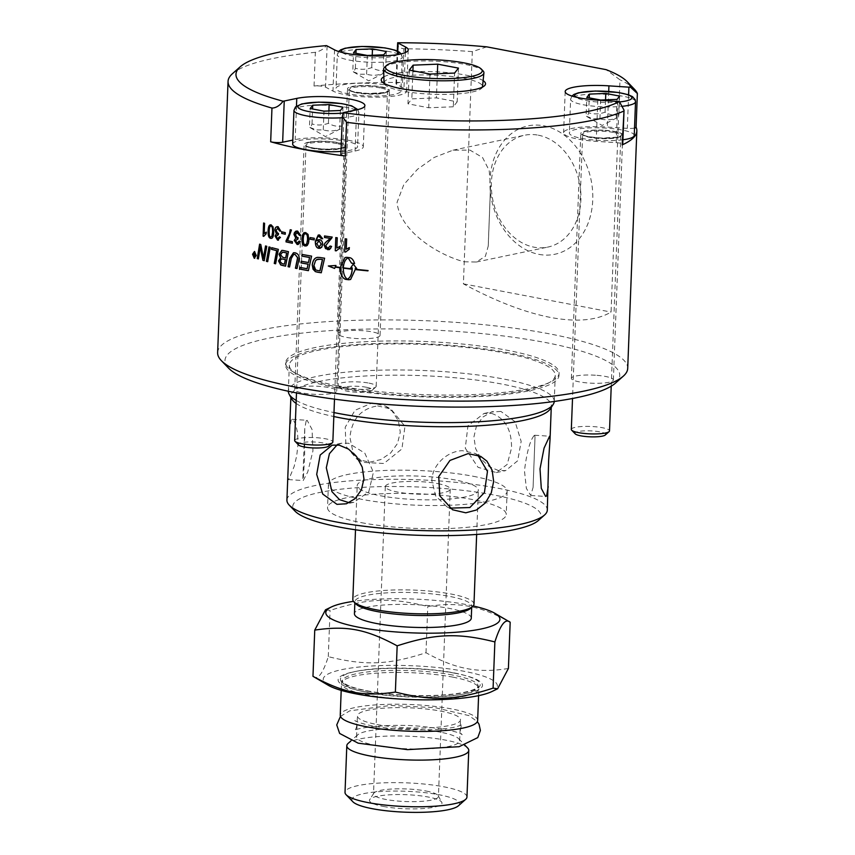 <?xml version="1.0" encoding="UTF-8"?>
<svg xmlns="http://www.w3.org/2000/svg" width="855" height="855" viewBox="0 0 855 855"><rect width="100%" height="100%" fill="white"/><g stroke="black" fill="none" stroke-linecap="round" stroke-linejoin="round"><path stroke-width="0.64" stroke-dasharray="4.28 3.21" d="M286.917 500.079A130.302 25.319 -177.8 0 1 360.863 480.157A130.302 25.319 -177.8 0 1 497.952 488.216A130.302 25.319 -177.8 0 1 547.318 510.082M538.34 520.524A124.189 24.132 2.2 0 0 417.817 486.965A124.189 24.132 2.2 0 0 295.071 511.183M550.353 408.829A130.302 25.319 2.2 0 0 551.315 405.965A130.302 25.319 2.2 0 0 501.949 384.087A130.302 25.319 2.2 0 0 364.861 376.029A130.302 25.319 2.2 0 0 290.914 395.961A130.302 25.319 2.2 0 0 291.662 398.89M296.087 403.41A130.302 25.319 2.2 0 0 333.824 416.535M500.902 411.426L491.422 412.024L482.754 417.133L476.481 425.897L473.916 436.958L475.615 448.576L481.141 458.975L489.327 466.68L498.625 470.603L505.722 470.603L517.681 460.76L521.155 441.404L515.105 421.718L500.902 411.426M369.809 462.16L380.828 459.563L390.617 453.032L397.522 443.456L400.29 432.128L398.387 420.767L392.221 411.191L385.316 406.018L372.085 402.983L354.975 410.293L345.206 427.286L345.997 446.342L357.134 459.413L369.809 462.16M287.814 476.63L288.274 479.559L288.979 479.035L294.152 466.488L296.717 455.768L298.01 444.023L297.593 433.079L295.766 424.646L293.351 419.987L292.228 419.335L291.245 419.848L289.642 429.157M361.419 522.662A89.412 17.378 2.2 0 0 455.491 528.187A89.412 17.378 2.2 0 0 506.235 514.507A89.412 17.378 2.2 0 0 472.355 499.502A89.412 17.378 2.2 0 0 378.284 493.976A89.412 17.378 2.2 0 0 327.54 507.646A89.412 17.378 2.2 0 0 361.419 522.662M491.54 413.382C505.016 418.052 511.685 429.595 511.547 448.009L507.175 464.447L496.338 472.569L478.041 467.311L465.28 448.212L467.931 425.822L483.994 413.478L491.54 413.382M377.643 405.911L390.906 408.979L404.96 426.346L401.925 448.918L383.874 463.485L362.734 462.363L353.04 452.413L349.941 437.407C351.79 419.11 361.024 408.605 377.643 405.911M477.774 455.074L475.124 453.428L462.491 450.692C447.518 450.97 432.074 464.767 431.828 480.628L435.751 496.071L446.951 506.812L449.858 508.137M306.176 420.831L307.159 420.318L312.054 429.466L312.941 450.938L307.747 471.949L303.215 480.542L304.615 456.324L304.775 428.344L306.176 420.831M533.958 435.772C529.918 440.87 526.744 452.53 524.457 470.752L526.359 488.365L530.699 495.473L533.082 487.446L535.016 437.183L534.642 435.238L533.958 435.772M349.107 502.708L353.863 502.313L368.762 491.849L373.432 472.238L364.786 453.097L348.594 443.221L341.53 443.221L337.094 444.889M473.243 476.278A89.412 17.378 -177.8 0 1 507.122 491.294A89.412 17.378 -177.8 0 1 456.388 504.963A89.412 17.378 -177.8 0 1 362.306 499.438A89.412 17.378 -177.8 0 1 328.427 484.422A89.412 17.378 -177.8 0 1 379.171 470.752A89.412 17.378 -177.8 0 1 473.243 476.278M554.243 401.465A133.049 25.853 2.2 0 0 554.243 401.401A133.049 25.853 2.2 0 0 503.83 379.064A133.049 25.853 2.2 0 0 363.845 370.835A133.049 25.853 2.2 0 0 288.349 391.184A133.049 25.853 2.2 0 0 288.338 391.248M296.204 400.429A133.049 25.853 2.2 0 0 333.974 412.57M339.756 387.475A133.049 25.853 2.2 0 0 479.741 395.705A133.049 25.853 2.2 0 0 555.248 375.356A133.049 25.853 2.2 0 0 504.835 353.019A133.049 25.853 2.2 0 0 364.85 344.789A133.049 25.853 2.2 0 0 289.343 365.138A133.049 25.853 2.2 0 0 339.756 387.475M337.436 387.967A136.789 26.58 2.2 0 0 481.354 396.421A136.789 26.58 2.2 0 0 558.988 375.495A136.789 26.58 2.2 0 0 507.154 352.538A136.789 26.58 2.2 0 0 363.236 344.073A136.789 26.58 2.2 0 0 285.602 365A136.789 26.58 2.2 0 0 337.436 387.967M337.522 385.712A136.789 26.58 2.2 0 0 481.451 394.176A136.789 26.58 2.2 0 0 559.074 373.25A136.789 26.58 2.2 0 0 507.239 350.283A136.789 26.58 2.2 0 0 363.322 341.829A136.789 26.58 2.2 0 0 285.688 362.755A136.789 26.58 2.2 0 0 337.522 385.712M615.579 383.029A197.548 38.39 2.2 0 0 423.856 329.645A197.548 38.39 2.2 0 0 228.595 368.163M332.178 393.418A21.012 4.083 2.2 0 0 336.71 391.077A21.012 4.083 2.2 0 0 315.869 386.193A21.012 4.083 2.2 0 0 294.719 389.463A21.012 4.083 2.2 0 0 308.74 393.866A21.012 4.083 2.2 0 0 332.178 393.418M595.433 375.227A21.012 4.083 2.2 0 0 571.375 378.348A21.012 4.083 2.2 0 0 592.216 383.232A21.012 4.083 2.2 0 0 613.377 379.962A21.012 4.083 2.2 0 0 595.433 375.227M339.531 335.363A21.012 4.083 2.2 0 0 362.926 338.74A21.012 4.083 2.2 0 0 380.058 335.384A21.012 4.083 2.2 0 0 359.218 330.5A21.012 4.083 2.2 0 0 338.056 333.771A21.012 4.083 2.2 0 0 339.531 335.363M464.083 261.769L476.321 262.025L485.405 256.276L488.226 246.08L490.535 185.984L489.167 170.455L482.541 157.502L469.961 150.117L452.979 150.181L434.169 157.448L417.475 169.311L403.838 184.562L397.073 202.314C399.477 230.455 437.418 254.801 464.083 261.769M538.287 135.186A57.125 44.193 78.2 0 1 580.684 190.932A57.125 44.193 78.2 0 1 547.809 247.095A57.125 44.193 78.2 0 1 533.99 247.17A57.125 44.193 78.2 0 1 491.593 191.424A57.125 44.193 78.2 0 1 524.468 135.261A57.125 44.193 78.2 0 1 538.287 135.186M538.907 254.363A65.579 50.723 -101.8 0 0 592.75 199.899A65.579 50.723 -101.8 0 0 543.844 125.803A65.579 50.723 -101.8 0 0 490.001 180.266A65.579 50.723 -101.8 0 0 538.907 254.363M486.752 46.843L472.323 51.631L463.399 283.849C495.408 301.152 524.468 312.353 550.599 317.462C576.548 322.303 596.705 320.507 611.069 312.064L619.993 79.836L606.131 69.65M463.399 283.849L611.069 312.064M383.863 76.832A52.187 10.142 -177.8 0 1 392.498 74.032A52.187 10.142 -177.8 0 1 442.847 72.215A52.187 10.142 -177.8 0 1 483.118 80.648M472.323 51.631A205.189 39.864 2.2 0 0 403.827 48.767L402.534 82.475A205.189 39.864 2.2 0 0 314.041 86.034A7.642 1.486 -177.8 0 1 325.531 87.124L332.969 91.058A38.208 7.428 -177.8 0 0 375.495 97.192A38.208 7.428 -177.8 0 0 406.649 91.09A38.208 7.428 -177.8 0 0 403.966 88.204L396.528 84.271A7.642 1.486 -177.8 0 1 395.983 83.694A7.642 1.486 -177.8 0 1 402.534 82.475M397.671 42.75C396.795 45.999 398.847 48.008 403.827 48.767M314.041 86.034L315.345 52.326C320.208 51.161 323.874 48.927 326.354 45.614M634.367 89.166A205.189 39.864 2.2 0 0 619.993 79.836M634.528 128.058A7.642 1.486 -177.8 0 1 627.324 128.368L607.349 127.053A38.208 7.428 -177.8 0 0 563.605 132.739A38.208 7.428 -177.8 0 0 596.224 141.342L616.198 142.657A7.642 1.486 -177.8 0 1 622.729 144.377M388.619 85.425A32.479 6.306 -177.8 0 1 400.92 90.876A32.479 6.306 -177.8 0 1 382.495 95.846A32.479 6.306 -177.8 0 1 348.316 93.836A32.479 6.306 -177.8 0 1 336.015 88.375A32.479 6.306 -177.8 0 1 354.44 83.416A32.479 6.306 -177.8 0 1 388.619 85.425M348.947 90.416A21.012 4.083 -177.8 0 1 347.472 88.824A21.012 4.083 -177.8 0 1 364.604 85.468A21.012 4.083 -177.8 0 1 387.988 88.845A21.012 4.083 -177.8 0 1 389.474 90.438A21.012 4.083 -177.8 0 1 372.331 93.783A21.012 4.083 -177.8 0 1 348.947 90.416M636.077 127.16A205.189 39.864 2.2 0 0 636.045 127.085L637.338 93.377M622.9 139.782A32.479 6.306 -177.8 0 1 581.635 138.403A32.479 6.306 -177.8 0 1 569.334 132.953A32.479 6.306 -177.8 0 1 587.759 127.983A32.479 6.306 -177.8 0 1 621.938 129.992A32.479 6.306 -177.8 0 1 634.239 135.443M604.848 130.27A21.012 4.083 -177.8 0 1 622.782 135.005A21.012 4.083 -177.8 0 1 598.724 138.125A21.012 4.083 -177.8 0 1 580.791 133.391A21.012 4.083 -177.8 0 1 604.848 130.27M340.878 154.499A7.642 1.486 -177.8 0 1 342.524 153.654L355.06 151.036A38.208 7.428 -177.8 0 0 363.311 146.782A38.208 7.428 -177.8 0 0 337.81 138.777A38.208 7.428 -177.8 0 0 295.189 139.6L292.827 140.092M292.666 144.068A32.479 6.306 -177.8 0 1 311.102 139.098A32.479 6.306 -177.8 0 1 345.27 141.107A32.479 6.306 -177.8 0 1 357.582 146.558A32.479 6.306 -177.8 0 1 340.995 151.41M308.655 142.176A21.012 4.083 2.2 0 0 304.124 144.506A21.012 4.083 2.2 0 0 318.146 148.909A21.012 4.083 2.2 0 0 341.583 148.46A21.012 4.083 2.2 0 0 346.125 146.12A21.012 4.083 2.2 0 0 332.103 141.716A21.012 4.083 2.2 0 0 308.655 142.176M315.345 52.326A205.189 39.864 2.2 0 0 232.41 73.722M217.63 352.634A205.189 39.864 -177.8 0 1 334.081 321.256A205.189 39.864 -177.8 0 1 549.957 333.942A205.189 39.864 -177.8 0 1 627.709 368.387M482.412 87.114A49.28 9.576 -177.8 0 1 481.461 88.439A49.28 9.576 -177.8 0 1 471.875 92.073A49.28 9.576 -177.8 0 1 421.611 93.569A49.28 9.576 -177.8 0 1 384.921 84.731A49.28 9.576 -177.8 0 1 384.077 83.33M384.023 82.924A49.28 9.576 -177.8 0 1 423.909 74.941A49.28 9.576 -177.8 0 1 479.046 82.86A49.28 9.576 -177.8 0 1 482.498 86.708M384.739 67.064A50.156 9.747 -177.8 0 1 429.531 61.004A50.156 9.747 -177.8 0 1 480.392 68.999A50.156 9.747 -177.8 0 1 483 70.837M453.31 106.79L428.718 107.773L407.974 103.808L411.832 98.859L436.424 97.876L457.158 101.831L453.31 106.79L454.604 73.07M430.012 74.064L428.718 107.773M409.278 70.099L407.974 103.808M412.912 70.794L411.832 98.859M437.354 73.765L436.424 97.876M458.462 68.122L457.158 101.831M340.386 110.498L339.67 129.233C340.461 129.928 341.316 128.838 342.235 125.931C337.565 126.85 332.948 125.974 328.416 123.291C322.88 125.311 317.408 125.535 312.022 123.943C311.092 126.85 310.237 127.951 309.446 127.245L316.307 129.907L323.276 129.885C328.673 131.478 334.134 131.253 339.67 129.233L325.456 136.576L309.446 127.245L310.173 108.521M323.276 129.885L323.992 111.161M342.235 125.931L342.962 107.206M328.416 123.291L328.886 110.968M312.022 123.943L312.588 108.98M328.63 446.118A15.358 2.982 2.2 0 0 323.137 442.965A15.358 2.982 2.2 0 0 305.641 442.11A15.358 2.982 2.2 0 0 298.555 444.963M294.665 440.539A19.109 3.709 -177.8 0 1 305.502 437.621A19.109 3.709 -177.8 0 1 325.605 438.807A19.109 3.709 -177.8 0 1 332.841 442.014M383.735 54.816L383.019 73.541C383.799 74.246 384.654 73.145 385.584 70.238C380.903 71.168 376.296 70.281 371.754 67.598C366.218 69.618 360.757 69.843 355.359 68.261C354.44 71.157 353.575 72.258 352.794 71.564L359.656 74.214L366.624 74.203C372.011 75.785 377.483 75.561 383.019 73.541L368.804 80.883L352.794 71.564L353.51 52.828M366.624 74.203L367.34 55.468M385.584 70.238L386.3 51.514M371.754 67.598L372.235 55.276M355.359 68.261L355.937 53.299M366.485 387.272A15.358 2.982 2.2 0 0 348.979 386.417A15.358 2.982 2.2 0 0 341.893 389.282A15.358 2.982 2.2 0 0 356.845 392.242A15.358 2.982 2.2 0 0 371.978 390.436A15.358 2.982 2.2 0 0 366.485 387.272M368.954 383.115A19.109 3.709 -177.8 0 1 376.189 386.321A19.109 3.709 -177.8 0 1 375.783 387.037A19.109 3.709 -177.8 0 1 345.249 388.063A19.109 3.709 -177.8 0 1 338.356 385.605A19.109 3.709 -177.8 0 1 338.003 384.857A19.109 3.709 -177.8 0 1 348.851 381.929A19.109 3.709 -177.8 0 1 368.954 383.115M617.054 99.383L616.327 118.118C617.118 118.813 617.973 117.723 618.902 114.816C614.221 115.735 609.615 114.859 605.073 112.176C599.537 114.196 594.075 114.42 588.678 112.828C587.759 115.735 586.893 116.836 586.113 116.13L592.975 118.792L599.932 118.77C605.329 120.352 610.801 120.138 616.327 118.118L602.123 125.461L586.113 116.13L586.829 97.406M599.932 118.77L600.659 100.046M618.902 114.816L619.619 96.091M605.073 112.176L605.543 99.853M588.678 112.828L589.255 97.865M605.297 435.003A15.358 2.982 2.2 0 0 599.804 431.85A15.358 2.982 2.2 0 0 582.298 430.995A15.358 2.982 2.2 0 0 575.212 433.848M571.322 429.424A19.109 3.709 -177.8 0 1 582.17 426.506A19.109 3.709 -177.8 0 1 602.273 427.692A19.109 3.709 -177.8 0 1 609.508 430.899M263.735 223.059L264.569 223.305M264.719 223.283L264.323 233.533M266.386 232.175L266.172 233.757M266.322 233.736L263.714 236.354M270.479 224.865L273.173 226.789L273.835 232.346C273.653 236.824 272.627 238.802 270.746 238.299M271.217 226.233C270.191 225.592 269.56 227.227 269.325 231.139C269.25 235.114 269.753 237.049 270.811 236.974L271.121 237.006M281.872 231.844L281.872 231.791A204.997 39.832 2.2 0 0 285.442 232.624L285.249 234.259M300.853 235.371L297.583 231.053M297.647 232.357L295.445 234.676L297.337 237.626L298.117 237.647M298.235 237.615L297.925 239.026M298.042 239.005L295.67 240.715L297.797 243.119M299.218 241.099L300.372 241.655M300.49 241.634L297.241 244.423M296.471 231.021L297.711 231.032M304.626 232.581L308.153 234.356L309.018 239.881L306.314 245.951M305.716 233.885C304.423 233.287 303.653 234.943 303.397 238.866C303.343 242.831 303.985 244.744 305.321 244.616L305.844 244.626M324.633 235.937A204.997 39.832 2.2 0 0 332.328 237.059L332.232 237.081M332.328 237.059L332.018 238.182M332.114 238.15L325.744 245.716L327.839 248.303L328.79 248.26M330.212 246.005L331.612 246.422M331.697 246.39L330.874 248.613L329.485 249.542M345.228 238.802L346.649 238.973M346.724 238.94L346.328 249.19M348.423 247.971L349.342 247.651M349.417 247.619L349.289 249.211M345.612 252.065L349.289 249.2M269.122 246.956A4914.016 3460.335 -58.5 0 1 269.133 246.903A204.997 39.832 2.2 0 0 270.426 247.255A4914.016 3430.506 121.1 0 0 267.829 261.683L267.679 261.694M281.872 250.376L283.133 250.43A204.997 39.832 2.2 0 0 288.584 251.648A4914.016 3012.272 116.9 0 0 285.688 266.119L285.559 266.14A204.997 39.832 -177.8 0 0 285.688 266.119M281.423 258.958L279.991 261.096L282.129 263.596A204.997 39.832 2.2 0 0 284.555 264.152M282.802 252.161L280.611 254.608L282.877 257.302A204.997 39.832 2.2 0 0 285.784 257.964M302.253 254.459L302.264 254.405A204.997 39.832 2.2 0 0 311.701 256.105A4914.016 2480.034 113.1 0 0 308.516 270.629L308.399 270.661M300.009 267.358A204.997 39.832 2.2 0 0 307.212 268.684M301.452 261.213A204.997 39.832 2.2 0 0 308.57 262.517M316.959 257.515L319.973 257.451A204.997 39.832 2.2 0 0 324.686 258.178A4914.016 2181.02 111.5 0 0 321.362 272.745L321.266 272.777M316.735 259.535L315.677 260.551L314.02 265.499L315.784 269.902L317.707 270.458A204.997 39.832 2.2 0 0 320.005 270.821M255.089 253.23L255.121 256.917M253.775 255.389L254.384 254.566L253.775 255.389M254.138 252.834L254.437 254.437M254.619 255.068L254.608 256.179A204.997 39.832 2.2 0 0 254.972 256.297M254.159 251.434L256.404 255.485L254.395 258.231M254.64 252.043L253.005 254.32L254.694 257.718M354.569 263.511A204.997 39.832 2.2 0 0 354.643 263.511C353.564 259.984 351.929 258.028 349.738 257.644A204.997 39.832 -177.8 0 1 346.702 257.28L344.993 257.537M340.408 267.423A204.997 39.832 -177.8 0 1 335.438 266.771L336.068 265.445L328.598 266.001M334.594 268.374L335.288 267.091M350.636 279.457L355.306 269.539M367.928 270.875L367.981 270.843A204.997 39.832 2.2 0 0 367.981 270.843L368.142 270.522A204.997 39.832 -177.8 0 1 355.317 269.197L355.317 268.278M356.674 268.427L353.265 264.142M352.249 268.855A204.997 39.832 -177.8 0 1 343.4 267.807C343.806 262.496 345.409 259.172 348.209 257.836M343.379 268.139C343.389 273.504 344.715 277.191 347.387 279.179L347.536 279.125M293.532 252.749L295.135 252.77C297.903 253.508 299.261 255.239 299.218 257.964L298.78 260.604A4947.596 2778.408 114.9 0 0 297.123 268.513L297.016 268.491M294.045 254.437L291.32 259.022A4900.507 2922.625 116.2 0 0 289.695 266.995L289.567 267.017M271.89 247.704L271.89 247.651A204.997 39.832 2.2 0 0 278.495 249.329A4914.016 3244.682 119 0 0 275.759 263.768L275.62 263.789M265.67 245.984A4975.085 3577.042 -57.6 0 1 265.681 245.93L266.899 246.283A4914.016 3511.624 122.2 0 0 264.377 260.7L264.227 260.711M260.476 246.668L259.92 250.451A4961.683 3695.342 124.3 0 0 258.52 258.915L258.36 258.926M259.77 244.145A204.997 39.832 2.2 0 0 260.946 244.509L260.786 244.53M260.946 244.509A1371.944 1101.849 69 0 0 262.784 253.828L263.607 258.445M335.865 237.583L337.244 237.776M337.33 237.743L336.934 247.993M339.959 246.443L339.809 248.036M339.895 248.003L336.304 250.836M318.306 235.018L319.727 234.954L322.688 238.705M319.642 236.258C317.953 236.098 317.023 237.551 316.831 240.597L316.831 240.918M318.423 239.689L319.578 239.624C321.63 240.084 322.698 241.698 322.784 244.434L320.315 248.26M319.182 240.982L316.884 243.579L318.915 246.945L319.599 246.924M310.215 237.594L310.215 237.551A204.997 39.832 2.2 0 0 314.373 238.256L314.213 239.902A204.997 39.832 -177.8 0 0 314.319 239.881M290.326 229.781L291.576 229.995L287.708 240.64A204.997 39.832 2.2 0 0 292.528 241.676L292.346 243.248M280.942 231.107L278.035 226.725M278.11 228.029L276.154 230.305L278.474 233.33M278.612 233.308L278.303 234.708M278.441 234.687L276.336 236.354L278.121 238.802M279.467 236.803L280.451 237.391M280.59 237.369L277.704 240.095M277.17 226.65L278.174 226.703M437.931 483.652A32.479 6.306 -177.8 0 1 450.232 489.103A32.479 6.306 -177.8 0 1 417.539 494.158A32.479 6.306 -177.8 0 1 385.327 486.613A32.479 6.306 -177.8 0 1 403.752 481.643A32.479 6.306 -177.8 0 1 437.931 483.652M455.384 480.008A60.609 11.778 2.2 0 0 391.611 476.256A60.609 11.778 2.2 0 0 357.208 485.533A60.609 11.778 2.2 0 0 417.326 499.63A60.609 11.778 2.2 0 0 478.351 490.182A60.609 11.778 2.2 0 0 455.384 480.008M473.969 604.186A60.609 11.778 2.2 0 0 451.002 594.011A60.609 11.778 2.2 0 0 387.23 590.26A60.609 11.778 2.2 0 0 352.826 599.526M470.496 608.418A58.461 11.361 2.2 0 0 471.736 606.206A58.461 11.361 2.2 0 0 449.58 596.395A58.461 11.361 2.2 0 0 388.074 592.782A58.461 11.361 2.2 0 0 354.9 601.717A58.461 11.361 2.2 0 0 355.969 604.015M471.276 618.197A58.461 11.361 2.2 0 0 449.121 608.375A58.461 11.361 2.2 0 0 387.614 604.763A58.461 11.361 2.2 0 0 354.44 613.708M473.178 605.971A87.124 16.929 2.2 0 0 466.905 604.667A87.124 16.929 2.2 0 0 353.478 601.364M328.299 685.283A87.124 16.929 -177.8 0 1 359.581 666.975A87.124 16.929 -177.8 0 1 464.34 671.335A87.124 16.929 -177.8 0 1 491.849 691.567M455.117 673.27A72.248 14.033 2.2 0 0 355.659 671.421A72.248 14.033 2.2 0 0 365.48 691.973A72.248 14.033 2.2 0 0 462.042 694.324A72.248 14.033 2.2 0 0 465.633 675.642A72.248 14.033 2.2 0 0 455.117 673.27M452.819 677.139A68.753 13.359 -177.8 0 1 478.768 687.869A68.753 13.359 -177.8 0 1 478.864 688.681A68.753 13.359 -177.8 0 1 439.855 699.198A68.753 13.359 -177.8 0 1 367.511 694.944A68.753 13.359 -177.8 0 1 341.466 683.402A68.753 13.359 -177.8 0 1 341.615 682.6A68.753 13.359 -177.8 0 1 382.367 672.789A68.753 13.359 -177.8 0 1 452.819 677.139M477.646 720.466A68.753 13.359 2.2 0 0 451.59 708.923A68.753 13.359 2.2 0 0 379.257 704.67A68.753 13.359 2.2 0 0 340.247 715.186M376.948 724.506A51.589 10.025 2.2 0 0 431.219 727.701A51.589 10.025 2.2 0 0 460.492 719.803A51.589 10.025 2.2 0 0 440.945 711.146A51.589 10.025 2.2 0 0 386.674 707.961A51.589 10.025 2.2 0 0 357.401 715.849A51.589 10.025 2.2 0 0 376.948 724.506M440.143 732.126A51.589 10.025 2.2 0 0 357.689 734.873A51.589 10.025 2.2 0 0 356.588 736.818A51.589 10.025 2.2 0 0 376.136 745.485A51.589 10.025 2.2 0 0 430.407 748.67A51.589 10.025 2.2 0 0 459.68 740.783A51.589 10.025 2.2 0 0 458.74 738.763A51.589 10.025 2.2 0 0 440.143 732.126M467.632 747.997A61.015 11.852 2.2 0 0 445.637 740.141A61.015 11.852 2.2 0 0 348.113 743.401M466.958 797.052A61.015 11.852 2.2 0 0 443.841 786.803A61.015 11.852 2.2 0 0 379.641 783.03A61.015 11.852 2.2 0 0 345.025 792.361M458.387 805.827A53.854 10.463 2.2 0 0 439.128 794.755A53.854 10.463 2.2 0 0 377.75 791.751A53.854 10.463 2.2 0 0 352.891 801.776M383.2 806.425A36.295 7.054 2.2 0 0 423.246 808.552A36.295 7.054 2.2 0 0 441.789 802.3A36.295 7.054 2.2 0 0 428.237 797.02A36.295 7.054 2.2 0 0 391.943 794.69A36.295 7.054 2.2 0 0 369.713 799.532A36.295 7.054 2.2 0 0 383.2 806.425M426.121 791.035A32.479 6.306 -177.8 0 1 438.241 795.759A32.479 6.306 -177.8 0 1 438.423 796.486A32.479 6.306 -177.8 0 1 419.997 801.456A32.479 6.306 -177.8 0 1 385.819 799.446A32.479 6.306 -177.8 0 1 373.517 793.996A32.479 6.306 -177.8 0 1 373.753 793.28A32.479 6.306 -177.8 0 1 393.642 788.941A32.479 6.306 -177.8 0 1 426.121 791.035M508.404 668.471C492.94 671.025 479.11 671.068 466.894 668.578C454.668 666.398 441.03 661.107 425.993 652.728C388.223 664.976 365.235 665.895 328.288 656.651C322.773 673.954 317.665 680.516 312.973 676.326M325.509 609.807L330.062 610.438C367.832 598.19 390.821 597.26 427.778 606.505C443.232 603.951 457.062 603.919 469.277 606.398C481.504 608.578 495.141 613.869 510.179 622.248M328.288 656.651L330.062 610.438M425.993 652.728L427.778 606.505M327.112 45.924L325.531 87.124M334.551 49.857L332.969 91.058M396.528 84.271L397.789 51.279M628.617 94.82L627.324 128.368M608.717 91.4L607.349 127.053M616.198 142.657L617.78 101.456M597.805 100.142L596.224 141.342M405.334 52.572L403.966 88.204M344.105 112.454L342.524 153.654M356.642 109.835L355.06 151.036M296.482 106.073L295.189 139.6M342.289 117.701A32.479 6.306 2.2 0 0 351.865 116.472A32.479 6.306 2.2 0 0 358.876 112.849A32.479 6.306 2.2 0 0 346.564 107.399A32.479 6.306 2.2 0 0 312.396 105.389A32.479 6.306 2.2 0 0 293.96 110.359M354.194 110.348A28.653 5.568 -177.8 0 1 349.011 112.155A28.653 5.568 -177.8 0 1 343.101 113.02M336.945 143.587A19.109 3.709 2.2 0 0 316.842 142.411A19.109 3.709 2.2 0 0 306.005 145.329A19.109 3.709 2.2 0 0 313.24 148.535A19.109 3.709 2.2 0 0 340.066 148.92A19.109 3.709 2.2 0 0 344.191 146.804A19.109 3.709 2.2 0 0 336.945 143.587M337.447 142.742A19.868 3.858 -177.8 0 1 340.685 148.289A19.868 3.858 -177.8 0 1 312.802 147.894A19.868 3.858 -177.8 0 1 309.563 142.347A19.868 3.858 -177.8 0 1 337.447 142.742M389.912 51.717A32.479 6.306 2.2 0 0 355.744 49.708A32.479 6.306 2.2 0 0 337.308 54.667A32.479 6.306 2.2 0 0 349.61 60.128A32.479 6.306 2.2 0 0 395.213 60.78A32.479 6.306 2.2 0 0 402.213 57.167A32.479 6.306 2.2 0 0 389.912 51.717M397.65 54.581A28.653 5.568 -177.8 0 1 392.36 56.462A28.653 5.568 -177.8 0 1 363.749 57.381A28.653 5.568 -177.8 0 1 342.064 52.444M380.293 87.905A19.109 3.709 2.2 0 0 360.19 86.718A19.109 3.709 2.2 0 0 349.353 89.647A19.109 3.709 2.2 0 0 356.588 92.853A19.109 3.709 2.2 0 0 383.403 93.238A19.109 3.709 2.2 0 0 387.529 91.111A19.109 3.709 2.2 0 0 380.293 87.905M380.796 87.05A19.868 3.858 -177.8 0 1 384.034 92.597A19.868 3.858 -177.8 0 1 356.14 92.201A19.868 3.858 -177.8 0 1 352.901 86.654A19.868 3.858 -177.8 0 1 380.796 87.05M635.532 101.734A32.479 6.306 2.2 0 0 623.231 96.284A32.479 6.306 2.2 0 0 589.063 94.274A32.479 6.306 2.2 0 0 570.627 99.244A32.479 6.306 2.2 0 0 582.928 104.695A32.479 6.306 2.2 0 0 622.643 106.255M619.64 101.916A28.653 5.568 -177.8 0 1 575.383 97.021M613.612 132.472A19.109 3.709 2.2 0 0 593.509 131.296A19.109 3.709 2.2 0 0 582.661 134.214A19.109 3.709 2.2 0 0 589.907 137.42A19.109 3.709 2.2 0 0 616.722 137.805A19.109 3.709 2.2 0 0 620.848 135.689A19.109 3.709 2.2 0 0 613.612 132.472M614.114 131.627A19.868 3.858 -177.8 0 1 617.353 137.174A19.868 3.858 -177.8 0 1 589.458 136.779A19.868 3.858 -177.8 0 1 586.22 131.232A19.868 3.858 -177.8 0 1 614.114 131.627M452.466 674.99A68.058 13.22 2.2 0 0 382.741 670.694A68.058 13.22 2.2 0 0 342.406 680.398A68.058 13.22 2.2 0 0 368.035 692.625A68.058 13.22 2.2 0 0 463.57 693.993A68.058 13.22 2.2 0 0 478.159 685.614A68.058 13.22 2.2 0 0 452.466 674.99M366.923 691A69.96 13.595 2.2 0 0 465.131 692.411A69.96 13.595 2.2 0 0 463.912 675.183A69.96 13.595 2.2 0 0 453.727 672.874A69.96 13.595 2.2 0 0 357.411 671.09A69.96 13.595 2.2 0 0 366.923 691M356.749 725.649C356.343 728.182 355.605 729.817 354.536 730.565C354.921 728.129 390.201 723.073 422.627 726.494C445.712 729.144 458.911 731.88 462.213 734.702C461.54 734.659 460.93 732.97 460.385 729.636C460.781 727.103 461.529 725.467 462.598 724.719L454.988 727.103C443.382 729.422 427.928 730.266 408.637 729.657C392.883 729.005 379.396 727.455 368.174 725.019C354.654 721.738 354.547 720.134 354.921 720.583C355.937 721.406 356.546 723.095 356.749 725.649M340.461 716.372L349.781 710.836L390.532 705.461L435.11 707.673L468.935 715.603L477.336 721.631M551.261 407.418L551.315 405.965M290.86 397.415L290.914 395.961M496.338 472.569L505.722 470.613M483.994 413.467L493.388 411.512M357.134 459.413L362.734 462.363M385.316 406.018L390.906 408.968M446.951 506.812L452.541 509.762M475.124 453.417L480.724 456.378M288.274 479.57L303.215 480.553M292.228 419.324L307.169 420.307M530.699 495.473L545.64 496.456M534.642 435.238L549.583 436.21M341.53 443.211L332.135 445.177M353.863 502.313L344.469 504.268M328.427 484.422L327.54 507.646M507.122 491.294L506.235 514.507M554.243 401.401L555.248 375.356M288.349 391.184L289.343 365.138M558.988 375.495L559.074 373.25M285.602 365L285.688 362.755M476.321 262.025L547.809 247.095M452.968 150.181L524.468 135.261M395.983 83.694L397.244 51.022M408.23 49.889L406.649 91.09M380.058 335.384L389.474 90.438M338.056 333.771L347.472 88.824M565.187 91.538L563.605 132.739M613.377 379.962L622.782 135.005M571.375 378.348L580.791 133.391M364.893 105.582L363.311 146.782M336.71 391.077L346.125 146.12M294.719 389.463L304.124 144.506M481.461 88.439L484.411 85.821M384.921 84.731L382.185 81.888M357.828 109.568L358.876 112.849L357.582 146.558M334.497 399.146L344.191 146.793L340.504 148.289L325.648 149.187C313.913 148.257 307.747 147.274 307.137 146.205L306.005 145.329L296.493 392.937M338.601 51.482L337.308 54.667L336.015 88.375M401.166 53.886L402.213 57.167L400.92 90.876M371.978 390.436L375.783 387.037M341.893 389.282L338.356 385.605M376.189 386.321L387.529 91.111L383.852 92.597L368.986 93.494C357.262 92.575 351.095 91.581 350.486 90.512L349.353 89.647L338.003 384.857M571.92 96.049L570.627 99.244L569.334 132.953M611.229 386.171L620.848 135.678L617.171 137.174L602.305 138.072C590.581 137.142 584.414 136.159 583.805 135.09L582.661 134.214L572.519 398.494M533.082 487.446L535.016 437.194M302.841 478.597L304.775 428.344M488.248 246.08L490.556 185.984M471.693 607.349L471.736 606.206M354.857 602.861L354.9 601.717M478.597 695.649L478.864 688.681M341.198 690.37L341.466 683.402M459.68 740.783L460.492 719.803M356.588 736.818L357.401 715.849M357.689 734.873L350.988 740.847M458.74 738.763L464.97 745.229M373.753 793.28L369.713 799.532M438.241 795.759L441.789 802.3M478.768 687.869L478.159 685.614L477.731 687.003C477.55 687.142 476.94 689.387 464.415 692.283C455.662 694.078 444.568 695.158 431.134 695.5C410.774 695.917 391.515 694.72 373.379 691.909C360.34 689.771 351.181 687.249 345.912 684.342C342.321 681.563 341.156 680.249 342.406 680.398L341.615 682.6M465.633 675.642L463.912 675.183C436.841 667.616 382.388 665.895 357.411 671.09L355.659 671.421M476.652 534.45L478.351 490.182M355.509 529.801L357.208 485.533M385.327 486.613L373.517 793.996M450.232 489.103L438.423 796.486"/><path stroke-width="1.28" d="M548.215 486.634L546.612 495.932L545.64 496.445L541.301 488.365L540.018 468.85L544.058 448.127L549.583 436.221L550.043 439.16L548.632 460.471L547.318 510.082A130.302 25.319 -177.8 0 1 544.55 514.999A130.302 25.319 -177.8 0 1 336.282 521.956A130.302 25.319 -177.8 0 1 289.3 505.198A130.302 25.319 -177.8 0 1 286.917 500.079L290.86 397.415M289.3 505.198L295.071 511.183A124.189 24.132 2.2 0 0 339.852 527.161A124.189 24.132 2.2 0 0 538.34 520.524L544.55 514.999M333.824 416.535A130.302 25.319 2.2 0 0 340.29 417.839A130.302 25.319 2.2 0 0 470.56 426.228A130.302 25.319 2.2 0 0 550.353 408.829L553.26 404.319A133.049 25.853 2.2 0 0 554.243 401.465M288.338 391.248A133.049 25.853 2.2 0 0 289.108 394.166L291.662 398.89A130.302 25.319 2.2 0 0 296.087 403.41M336.966 504.354L322.752 494.072L316.703 474.386L320.176 455.031L332.135 445.177L339.232 445.177L348.53 449.099L356.717 456.816L362.253 467.204L363.941 478.821L361.376 489.894L355.114 498.657L346.435 503.766L336.966 504.354M465.783 512.808L452.552 509.762L439.812 495.857L438.722 476.641L449.954 460.428L468.048 453.631L480.724 456.378L486.901 461.155L492.138 470.25L493.656 481.408L491.272 492.929L485.287 503.007L476.427 510.018L465.783 512.808M449.858 508.137L469.865 507.539L484.411 492.608L487.468 471.458L477.774 455.074M337.094 444.889L329.421 453.706L326.311 467.771L331.964 491.657L339.542 499.651L349.107 502.708M333.974 412.57A133.049 25.853 2.2 0 0 338.762 413.521A133.049 25.853 2.2 0 0 471.778 422.092A133.049 25.853 2.2 0 0 553.26 404.319M289.108 394.166A133.049 25.853 2.2 0 0 296.204 400.429M221.392 360.682L228.595 368.163A197.548 38.39 2.2 0 0 299.827 393.589A197.548 38.39 2.2 0 0 615.579 383.029L623.348 376.125A205.189 39.864 -177.8 0 1 295.381 387.08A205.189 39.864 -177.8 0 1 221.392 360.682A205.189 39.864 -177.8 0 1 217.63 352.634L228.05 81.46A205.189 39.864 2.2 0 0 271.965 108.061L270.672 141.77A205.189 39.864 2.2 0 0 345.292 156.027A7.642 1.486 -177.8 0 1 340.878 154.499L342.331 116.526L343.229 112.689A7.642 1.486 -177.8 0 1 344.105 112.454L356.642 109.835A38.208 7.428 -177.8 0 0 364.893 105.582A38.208 7.428 -177.8 0 0 339.392 97.577A38.208 7.428 -177.8 0 0 296.771 98.4L296.482 106.073M636.045 127.085A7.642 1.486 -177.8 0 1 636.077 127.235L637.37 93.484L630.541 87.242A197.548 38.39 -177.8 0 0 627.164 81.685A197.548 38.39 -177.8 0 0 606.131 69.65L486.752 46.843A197.548 38.39 -177.8 0 0 397.671 42.75L397.244 51.022M397.789 51.279L398.109 43.071A7.642 1.486 -177.8 0 1 397.671 42.75M398.109 43.071L405.548 47.004A38.208 7.428 -177.8 0 1 408.23 49.889A38.208 7.428 -177.8 0 1 377.076 55.992A38.208 7.428 -177.8 0 1 334.551 49.857L327.112 45.924A7.642 1.486 -177.8 0 0 326.354 45.614A197.548 38.39 -177.8 0 0 240.18 66.818L232.41 73.722A205.189 39.864 2.2 0 0 228.05 81.46M270.672 141.77A7.642 1.486 -177.8 0 0 282.652 142.219L284.234 101.018A7.642 1.486 -177.8 0 1 283.091 101.2A197.548 38.39 -177.8 0 1 240.18 66.818M284.234 101.018L296.771 98.4M630.541 87.242A7.642 1.486 -177.8 0 1 628.906 87.167L608.931 85.853A38.208 7.428 -177.8 0 0 565.187 91.538A38.208 7.428 -177.8 0 0 597.805 100.142L617.78 101.456A7.642 1.486 -177.8 0 1 619.373 101.595A197.548 38.39 -177.8 0 1 343.229 112.689M483.118 80.648A52.187 10.142 -177.8 0 1 484.411 85.821A52.187 10.142 -177.8 0 1 474.258 89.657A52.187 10.142 -177.8 0 1 421.034 91.25A52.187 10.142 -177.8 0 1 382.185 81.888A52.187 10.142 -177.8 0 1 383.863 76.832M318.915 246.945L321.341 244.156L319.086 241.014L316.777 243.611L318.819 246.977L321.245 244.188L319.086 241.014L318.338 241.025M318.819 246.977L319.599 246.924M637.338 93.377A205.189 39.864 2.2 0 0 634.367 89.166L627.164 81.685M636.077 127.235A7.642 1.486 -177.8 0 1 634.528 128.058M619.373 101.595L624.043 110.177L622.183 144.901A205.189 39.864 2.2 0 0 636.836 130.922A205.189 39.864 2.2 0 0 636.077 127.16M624.043 110.177L622.729 144.377A7.642 1.486 -177.8 0 1 622.183 144.901M622.643 106.255A32.479 6.306 2.2 0 0 628.521 105.357A32.479 6.306 2.2 0 0 635.532 101.734L634.239 135.443A32.479 6.306 -177.8 0 1 622.9 139.782M345.292 156.027L346.585 122.318L342.331 116.526M346.585 122.318A205.189 39.864 2.2 0 0 623.477 111.193M283.091 101.2C279.703 105.689 275.994 107.965 271.965 108.061M282.652 142.219L292.827 140.092M340.995 151.41A32.479 6.306 -177.8 0 1 304.979 149.518A32.479 6.306 -177.8 0 1 292.666 144.068L293.96 110.359A32.479 6.306 2.2 0 0 306.272 115.81A32.479 6.306 2.2 0 0 342.289 117.701M636.836 130.922L627.709 368.387A205.189 39.864 -177.8 0 1 623.348 376.125M384.077 83.33A49.28 9.576 -177.8 0 1 384.023 82.924L383.671 69.073A50.156 9.747 -177.8 0 1 384.739 67.064L386.567 65.429A48.361 9.394 2.2 0 0 388.94 70.922A48.361 9.394 2.2 0 0 447.443 78.639A48.361 9.394 2.2 0 0 481.312 69.073A48.361 9.394 2.2 0 0 478.789 67.31A48.361 9.394 2.2 0 0 429.744 59.594A48.361 9.394 2.2 0 0 386.567 65.429M481.312 69.073L483 70.837A50.156 9.747 -177.8 0 1 483.909 72.921L482.498 86.708A49.28 9.576 -177.8 0 1 482.412 87.114M458.462 68.122L454.604 73.07L430.012 74.064L409.278 70.099L413.125 65.151L437.717 64.168L458.462 68.122M483.909 72.921A50.156 9.747 -177.8 0 1 442.708 80.808A50.156 9.747 -177.8 0 1 387.197 72.75A50.156 9.747 -177.8 0 1 383.671 69.073M413.125 65.151L412.912 70.794M437.717 64.168L437.354 73.765M340.386 110.498L323.992 111.161L310.173 108.521L312.738 105.218L329.132 104.567L342.962 107.206L340.386 110.498M328.886 110.968L329.132 104.567M312.588 108.98L312.738 105.218M295.018 441.298L298.555 444.963A15.358 2.982 2.2 0 0 313.496 447.935A15.358 2.982 2.2 0 0 328.63 446.118L332.435 442.73A19.109 3.709 -177.8 0 1 301.901 443.756A19.109 3.709 -177.8 0 1 295.018 441.298A19.109 3.709 -177.8 0 1 294.665 440.539L296.493 392.937M334.497 399.146L332.841 442.014A19.109 3.709 -177.8 0 1 332.435 442.73M383.735 54.816L367.34 55.468L353.51 52.828L356.086 49.526L372.481 48.874L386.3 51.514L383.735 54.816M372.235 55.276L372.481 48.874M355.937 53.299L356.086 49.526M617.054 99.383L600.659 100.046L586.829 97.406L589.394 94.103L605.789 93.441L619.619 96.091L617.054 99.383M605.543 99.853L605.789 93.441M589.255 97.865L589.394 94.103M571.674 430.183L575.212 433.848A15.358 2.982 2.2 0 0 590.164 436.82A15.358 2.982 2.2 0 0 605.297 435.003L609.102 431.615A19.109 3.709 -177.8 0 1 578.568 432.641A19.109 3.709 -177.8 0 1 571.674 430.183A19.109 3.709 -177.8 0 1 571.322 429.424L572.519 398.494M611.229 386.171L609.508 430.899A19.109 3.709 -177.8 0 1 609.102 431.615M347.312 279.211C350.123 277.864 351.736 274.541 352.164 269.229A205.189 39.864 -177.8 0 1 343.304 268.171C343.304 273.536 344.64 277.223 347.312 279.211L347.568 279.115M254.811 256.318L254.854 255.218A205.189 39.864 -177.8 0 1 254.459 255.079L254.448 256.19A205.189 39.864 2.2 0 0 254.811 256.318L255.014 255.196A204.997 39.832 -177.8 0 1 254.619 255.068L253.956 255.474M319.898 270.853A4899.407 2214.215 -68.3 0 1 322.453 259.599A205.189 39.864 -177.8 0 1 320.39 259.279L317.91 259.183L315.57 260.572L313.913 265.531L315.677 269.934L317.611 270.49A205.189 39.864 2.2 0 0 319.898 270.853L320.005 270.821A4903.585 2216.374 -68.3 0 1 322.559 259.567A204.997 39.832 -177.8 0 1 320.486 259.247L316.735 259.535M254.256 257.686L255.934 255.389L254.48 252.054L252.845 254.341L254.694 257.718M254.94 253.176A205.189 39.864 2.2 0 0 255.26 253.283L255.121 256.917A205.189 39.864 -177.8 0 1 254.427 256.682L253.582 252.706A205.189 39.864 2.2 0 0 253.978 252.845L254.683 254.651A205.189 39.864 2.2 0 0 254.876 254.715L254.94 253.176M255.121 256.842L253.614 255.399L254.063 254.33M284.416 264.174L285.324 259.631A205.189 39.864 -177.8 0 1 282.994 259.097L281.348 258.969L279.863 261.117L281.99 263.618A205.189 39.864 2.2 0 0 284.416 264.174L285.463 259.61A204.997 39.832 -177.8 0 1 283.133 259.076L281.423 258.958M285.656 257.986L286.778 252.962A204.997 39.832 -177.8 0 1 284.181 252.385L282.674 252.182L280.472 254.63L282.749 257.323A205.189 39.864 2.2 0 0 285.656 257.986L286.639 252.984A205.189 39.864 -177.8 0 1 284.042 252.407L282.278 252.204M305.321 244.616L306.795 243.942L307.65 239.635C307.693 235.67 307.041 233.757 305.716 233.885L305.598 233.907C304.305 233.308 303.536 234.965 303.279 238.887C303.226 242.852 303.867 244.776 305.203 244.648L306.688 243.974L307.543 239.667C307.576 235.702 306.934 233.778 305.598 233.907L305.128 233.907M305.203 244.648L305.844 244.626M270.672 236.985L272.008 236.343L270.811 236.974L272.008 236.343L272.724 232.058C272.788 228.093 272.285 226.148 271.217 226.233L271.067 226.254C270.041 225.602 269.411 227.238 269.175 231.16C269.101 235.125 269.603 237.07 270.672 236.985L271.869 236.365L272.585 232.079C272.649 228.114 272.136 226.169 271.067 226.254L270.8 226.222M280.803 231.096L279.799 231.042L278.11 228.029L276.015 230.326L277.683 233.308L278.474 233.33L278.303 234.708L276.186 236.375L277.586 238.791L279.329 236.824L280.451 237.391L277.554 240.116L275.064 236.055L276.4 233.704L274.85 230.059C275.075 227.59 276.133 226.479 278.035 226.725L280.803 231.128L279.66 231.064L277.522 228.007M278.441 234.687L277.544 234.591M277.586 238.791L278.121 238.802M278.399 240.17L277.554 240.116L275.203 236.033L276.4 233.704M277.095 226.661L278.035 226.725M287.579 240.661A205.189 39.864 2.2 0 0 292.399 241.698L292.346 243.248A205.189 39.864 -177.8 0 1 285.987 241.88L289.599 233.255L290.198 229.749A205.189 39.864 2.2 0 0 291.448 230.016L287.579 240.661M310.109 237.572A205.189 39.864 2.2 0 0 314.266 238.289L314.213 239.902A205.189 39.864 -177.8 0 1 310.044 239.197L310.109 237.572M322.688 238.705L321.437 238.641L319.535 236.29C317.857 236.13 316.916 237.572 316.735 240.618L319.481 239.646C321.533 240.116 322.602 241.719 322.688 244.466L321.683 247.362L318.936 248.324C316.489 248.068 315.292 245.748 315.335 241.367L318.252 235.029L319.62 234.975L322.688 238.737L321.341 238.663L318.787 236.311M335.278 250.739L335.78 237.572A205.189 39.864 2.2 0 0 337.244 237.776L336.849 248.025L339.873 246.475L339.809 248.036L336.218 250.857A205.189 39.864 -177.8 0 1 335.278 250.739L335.865 237.583M339.328 246.646L339.873 246.475M265.531 245.941A205.189 39.864 2.2 0 0 266.749 246.293A4909.827 3508.311 122.2 0 0 264.227 260.711A205.189 39.864 -177.8 0 1 262.913 260.326A1269.782 1012.064 -112.5 0 1 261.641 254.266L260.326 246.678L259.77 250.472A4957.44 3691.858 124.3 0 0 258.36 258.926A205.189 39.864 -177.8 0 1 257.237 258.563A4979.264 3726.86 -55.4 0 1 259.61 244.156A205.189 39.864 2.2 0 0 260.786 244.53A1371.046 1101.069 68.9 0 0 262.635 253.85L263.458 258.456L264.003 254.737A4970.842 3573.665 -57.6 0 1 265.531 245.941M271.751 247.661A205.189 39.864 2.2 0 0 278.356 249.35A4909.827 3241.604 119 0 0 275.62 263.789A205.189 39.864 -177.8 0 1 274.252 263.447A4905.274 3273.111 -60.6 0 1 276.657 250.643A205.189 39.864 -177.8 0 1 271.452 249.307L271.751 247.661M297.016 268.491L295.552 268.203A4932.313 2804.111 -64.9 0 1 297.412 259.3L297.647 257.633L295.028 254.459C293.18 253.807 291.897 255.335 291.192 259.044A4896.328 2919.836 116.2 0 0 289.567 267.017A205.189 39.864 -177.8 0 1 288.05 266.685A4898.594 2955.318 -63.5 0 1 289.77 258.199L293.468 252.759L295.007 252.791C297.786 253.529 299.143 255.26 299.1 257.986L298.662 260.625A4943.364 2775.747 114.9 0 0 297.006 268.534A205.189 39.864 -177.8 0 1 295.424 268.224A4928.102 2801.429 -64.9 0 1 297.284 259.322L297.529 257.654L295.028 254.459L294.045 254.437M354.579 263.543A205.189 39.864 -177.8 0 1 351.512 263.201L348.135 257.868C345.335 259.204 343.731 262.528 343.315 267.829A205.189 39.864 2.2 0 0 352.175 268.887L352.185 267.968A205.189 39.864 -177.8 0 1 350.742 267.797L353.233 264.11L356.706 268.47A205.189 39.864 -177.8 0 1 355.252 268.31L355.252 269.229A205.189 39.864 2.2 0 0 368.088 270.554L367.928 270.875A205.189 39.864 -177.8 0 1 355.231 269.571L350.603 279.467L348.808 279.756A205.189 39.875 -177.8 0 1 345.794 279.403A205.189 39.875 -177.8 0 1 345.783 279.403C342.257 278.335 340.44 274.466 340.311 267.797A205.189 39.875 -177.8 0 1 335.203 267.123L334.572 268.438L328.309 265.99L335.983 265.478L335.352 266.803A205.189 39.864 2.2 0 0 340.333 267.455L344.993 257.537L346.628 257.312A205.189 39.864 2.2 0 0 349.663 257.676C351.854 258.06 353.489 260.016 354.579 263.543M256.243 255.495L254.234 258.242L252.546 254.234L254.501 251.498L256.243 255.495M319.866 257.483A205.189 39.864 2.2 0 0 324.59 258.21A4909.827 2178.893 111.5 0 0 321.266 272.777A205.189 39.864 -177.8 0 1 317.344 272.157L315.228 271.569L312.193 265.146C312.834 260.241 314.683 257.654 317.729 257.387L319.866 257.483M316.863 257.537L317.729 257.387M302.146 254.437A205.189 39.864 2.2 0 0 311.594 256.126A4909.827 2477.64 113.1 0 0 308.399 270.661A205.189 39.864 -177.8 0 1 299.539 269.036L299.891 267.38A205.189 39.864 2.2 0 0 307.105 268.716L308.099 264.184A205.189 39.864 -177.8 0 1 300.992 262.891L301.334 261.245A205.189 39.864 2.2 0 0 308.452 262.538L309.563 257.494A205.189 39.864 -177.8 0 1 301.794 256.083L302.146 254.437M283.005 250.451A205.189 39.864 2.2 0 0 288.456 251.669A4909.827 3009.397 116.9 0 0 285.559 266.14A205.189 39.864 -177.8 0 1 282.075 265.349L280.686 264.922L278.538 260.914L280.632 257.772L279.029 254.288L281.808 250.387L283.005 250.451M268.983 246.913A205.189 39.864 2.2 0 0 270.276 247.277A4909.827 3427.268 121.2 0 0 267.679 261.694A205.189 39.864 -177.8 0 1 266.407 261.341A4909.827 3457.064 -58.5 0 1 268.983 246.913M349.289 249.211L345.612 252.065A205.189 39.864 -177.8 0 1 344.64 251.947L345.153 238.791A205.189 39.864 2.2 0 0 346.649 238.973L346.254 249.222L349.342 247.651L348.915 249.361M348.38 247.993L349.342 247.651M327.743 248.335L330.126 246.037L331.612 246.422L329.442 249.564L327.657 249.66L324.184 245.481C323.938 244.199 325.146 242.542 327.807 240.544L330.169 238.353A205.189 39.864 -177.8 0 1 324.473 237.508L324.537 235.959A205.189 39.864 2.2 0 0 332.232 237.081L325.648 245.748L327.743 248.335L328.79 248.26M308.035 234.388L308.912 239.913L308.527 243.044L307.266 245.438L305.139 245.973C302.862 245.642 301.794 243.194 301.943 238.631L302.413 235.125L303.846 232.891L305.652 232.592L308.035 234.388M300.736 235.371L299.571 235.339L297.647 232.357L295.317 234.698L297.219 237.647L298.117 237.647L297.925 239.026L295.541 240.736L297.145 243.119L299.1 241.121L300.372 241.655L298.181 244.455L297.113 244.445L294.259 240.447L295.766 238.075L293.992 234.462L294.344 232.817L295.712 231.278L297.583 231.053L300.736 235.392L299.453 235.36L296.92 232.368M298.042 239.005L296.963 238.951M297.145 243.119L297.797 243.119M281.733 231.812A205.189 39.864 2.2 0 0 285.313 232.646L285.249 234.259A205.189 39.864 -177.8 0 1 281.669 233.436L281.733 231.812M273.023 226.81L273.685 232.368C273.504 236.835 272.478 238.823 270.608 238.31C268.791 237.914 267.957 235.424 268.117 230.861C268.278 226.415 269.272 224.438 271.121 224.94L273.023 226.81M271.345 238.374L270.746 238.299C268.94 237.893 268.107 235.414 268.267 230.839C268.427 226.393 269.421 224.416 271.27 224.918M270.404 224.876L271.121 224.94M263.084 236.172L263.586 223.005A205.189 39.864 2.2 0 0 264.569 223.305L264.174 233.554L266.236 232.197L266.172 233.757L263.714 236.354A205.189 39.864 -177.8 0 1 263.084 236.172L263.735 223.059M266.386 232.175L264.174 233.554M271.409 238.363L270.746 238.299M285.249 234.206A204.997 39.832 -177.8 0 1 281.808 233.415L281.669 233.436M281.808 233.415L281.872 231.844M297.647 232.357L296.984 232.346M297.839 238.94L297.027 238.93M297.262 243.098L299.218 241.099M298.245 244.445L297.241 244.423L294.387 240.426L295.766 238.075M295.894 238.043L294.12 234.43L296.471 231.021M306.314 245.951L305.246 245.951C302.98 245.62 301.911 243.173 302.061 238.609L304.626 232.581M305.716 233.885L305.182 233.896M329.485 249.542L325.563 248.655L324.28 245.46C324.034 244.167 325.242 242.521 327.903 240.512L330.265 238.321A204.997 39.832 -177.8 0 1 324.569 237.476L324.633 235.98M327.839 248.303L330.212 246.005M349.417 247.619L346.254 249.222M345.634 252.033L344.64 251.947M344.725 251.915L345.228 238.802M267.69 261.641A204.997 39.832 -177.8 0 1 266.557 261.32L266.407 261.341M266.557 261.32A4914.016 3460.335 -58.5 0 1 269.122 246.956M285.57 266.097A204.997 39.832 -177.8 0 1 282.203 265.328L280.825 264.9L278.677 260.893L280.632 257.772M280.771 257.75L279.168 254.277L281.872 250.376M308.409 270.608A204.997 39.832 -177.8 0 1 299.656 269.004L299.539 269.036M299.656 269.004L299.998 267.401M308.099 264.184L307.105 268.716M308.206 264.163A204.997 39.832 -177.8 0 1 301.11 262.859L300.992 262.891M301.11 262.859L301.452 261.267M309.563 257.494L308.452 262.538M309.67 257.462A204.997 39.832 -177.8 0 1 301.911 256.062L301.794 256.083M301.911 256.062L302.253 254.459M321.277 272.734A204.997 39.832 -177.8 0 1 317.451 272.125L315.228 271.569M315.335 271.548L313.048 269.24L312.299 265.125C312.941 260.209 314.79 257.622 317.836 257.355M253.775 255.389L254.384 254.566M254.224 254.309L253.764 252.77M255.089 253.23L254.876 254.715M254.737 258.285L252.706 254.224L254.662 251.477M254.427 257.676L256.083 255.378L254.288 251.99M348.209 257.836L351.512 263.201M351.587 263.169A204.997 39.832 2.2 0 0 354.569 263.511M345.025 257.526L340.333 267.455M328.406 265.958L334.658 268.406M335.203 267.123L335.288 267.091A204.997 39.832 2.2 0 0 340.397 267.765C340.525 274.434 342.342 278.303 345.858 279.371L345.869 279.371A204.997 39.832 2.2 0 0 348.883 279.724L350.636 279.457M355.231 269.571L355.306 269.539A204.997 39.832 2.2 0 0 367.949 270.843M355.252 268.31L356.674 268.427M353.307 264.077L350.817 267.765L352.26 267.936L352.175 268.887M347.387 279.179C350.197 277.832 351.811 274.508 352.239 269.197A204.997 39.832 -177.8 0 1 343.379 268.139L343.304 268.171M295.146 254.437L294.109 254.427M289.578 266.963A204.997 39.832 -177.8 0 1 288.188 266.664L288.05 266.685M288.188 266.664A4902.773 2958.14 -63.5 0 1 289.898 258.167L293.532 252.749M275.62 263.735L274.252 263.447M274.391 263.425A4909.463 3276.21 -60.6 0 1 276.796 250.622L276.657 250.643M276.796 250.622A204.997 39.832 -177.8 0 1 271.591 249.286L271.452 249.307M271.591 249.286L271.89 247.704M264.227 260.657A204.997 39.832 -177.8 0 1 263.073 260.315L262.913 260.326M263.073 260.315A1270.583 1012.758 -112.4 0 1 261.79 254.245L260.743 249.607M260.893 249.596L260.326 246.678M258.37 258.862L257.237 258.563M257.398 258.552A4983.528 3730.376 -55.4 0 1 259.76 244.209M265.67 245.984A4975.085 3577.042 -57.6 0 0 264.152 254.726L263.458 258.456M339.959 246.443L336.849 248.025M336.239 250.825L335.363 250.707M319.642 236.258L318.84 236.29M318.423 239.689L316.724 240.939M320.315 248.26L319.043 248.303C316.596 248.046 315.399 245.727 315.431 241.345L318.306 235.018M319.182 240.982L318.391 241.014M314.213 239.86A204.997 39.832 -177.8 0 1 310.162 239.165L310.044 239.197M310.162 239.165L310.215 237.594M292.346 243.205A204.997 39.832 -177.8 0 1 286.115 241.847L285.987 241.88M286.115 241.847L286.04 240.629M286.168 240.608L289.727 233.233L290.326 229.728M278.26 234.623L277.619 234.58M277.725 238.769L279.467 236.803M278.463 240.159L277.704 240.095M276.539 233.693L275 230.038C275.224 227.569 276.283 226.457 278.174 226.703M355.509 529.801L352.826 599.526A60.609 11.778 2.2 0 0 353.938 601.909A60.609 11.778 2.2 0 0 375.794 609.711A60.609 11.778 2.2 0 0 472.676 606.473A60.609 11.778 2.2 0 0 473.969 604.186L476.652 534.45M353.938 601.909L355.969 604.015A58.461 11.361 2.2 0 0 377.055 611.539A58.461 11.361 2.2 0 0 470.496 608.418L472.676 606.473M354.857 602.861L354.44 613.708A58.461 11.361 2.2 0 0 376.595 623.519A58.461 11.361 2.2 0 0 438.102 627.132A58.461 11.361 2.2 0 0 471.276 618.197L471.693 607.349M353.478 601.364A87.124 16.929 2.2 0 0 331.312 607.007A87.124 16.929 2.2 0 0 358.811 627.239A87.124 16.929 2.2 0 0 463.57 631.599A87.124 16.929 2.2 0 0 494.853 613.292A87.124 16.929 2.2 0 0 473.178 605.971M395.384 692.069C432.331 701.314 455.32 700.384 493.089 688.136L497.642 688.767L491.849 691.567A87.124 16.929 -177.8 0 1 356.246 693.907A87.124 16.929 -177.8 0 1 328.299 685.283L312.973 676.326C344.073 693.084 363.461 696.793 395.384 692.069L397.158 645.846C366.058 629.077 346.67 625.379 314.747 630.103L325.509 609.807L331.312 607.007M341.198 690.37L340.247 715.186A68.753 13.359 2.2 0 0 366.293 726.729A68.753 13.359 2.2 0 0 438.626 730.982A68.753 13.359 2.2 0 0 477.646 720.466L478.597 695.649M350.988 740.847L348.113 743.401A61.015 11.852 2.2 0 0 346.809 745.699A61.015 11.852 2.2 0 0 369.937 755.948A61.015 11.852 2.2 0 0 434.126 759.721A61.015 11.852 2.2 0 0 468.754 750.391A61.015 11.852 2.2 0 0 467.632 747.997L464.97 745.229M346.809 745.699L345.025 792.361A61.015 11.852 2.2 0 0 346.136 794.755A61.015 11.852 2.2 0 0 368.142 802.61A61.015 11.852 2.2 0 0 465.665 799.35A61.015 11.852 2.2 0 0 466.958 797.052L468.754 750.391M346.136 794.755L352.891 801.776A53.854 10.463 2.2 0 0 372.31 808.702A53.854 10.463 2.2 0 0 458.387 805.827L465.665 799.35M312.973 676.326L314.747 630.103M493.089 688.136L494.874 641.923C457.917 632.679 434.928 633.598 397.158 645.846M497.642 688.767L508.404 668.471L510.179 622.248L494.853 613.292M510.179 622.248C505.487 618.058 500.389 624.62 494.874 641.923M628.906 87.167L628.617 94.82M608.931 85.853L608.717 91.4M405.548 47.004L405.334 52.572M343.101 113.02A28.653 5.568 -177.8 0 1 304.861 110.69A28.653 5.568 -177.8 0 1 305.898 103.241A28.653 5.568 -177.8 0 1 344.341 104.15A28.653 5.568 -177.8 0 1 354.194 110.348M342.064 52.444A28.653 5.568 -177.8 0 1 354.483 46.907A28.653 5.568 -177.8 0 1 387.689 48.457A28.653 5.568 -177.8 0 1 397.65 54.581M575.383 97.021A28.653 5.568 -177.8 0 1 587.802 91.485A28.653 5.568 -177.8 0 1 621.008 93.035A28.653 5.568 -177.8 0 1 625.678 101.04A28.653 5.568 -177.8 0 1 619.64 101.916M477.336 721.631L479.035 724.238L480.382 730.427L477.785 737.587L459.082 746.704L407.493 749.643L358.138 743.166L339.627 733.44L336.742 724.933L340.461 716.372M550.043 439.16L551.261 407.418M293.96 110.359L295.499 106.907L301.858 103.883L318.637 102.13L341.626 103.583L351.629 105.828L357.828 109.568M338.601 51.482L340.718 49.825L345.206 48.19L361.975 46.448L384.964 47.891L394.978 50.146L399.2 52.07L401.166 53.886M571.92 96.049L574.036 94.392L578.525 92.767L595.294 91.015L618.283 92.468L628.297 94.713L632.518 96.647L635.169 99.672L635.532 101.734"/></g></svg>
